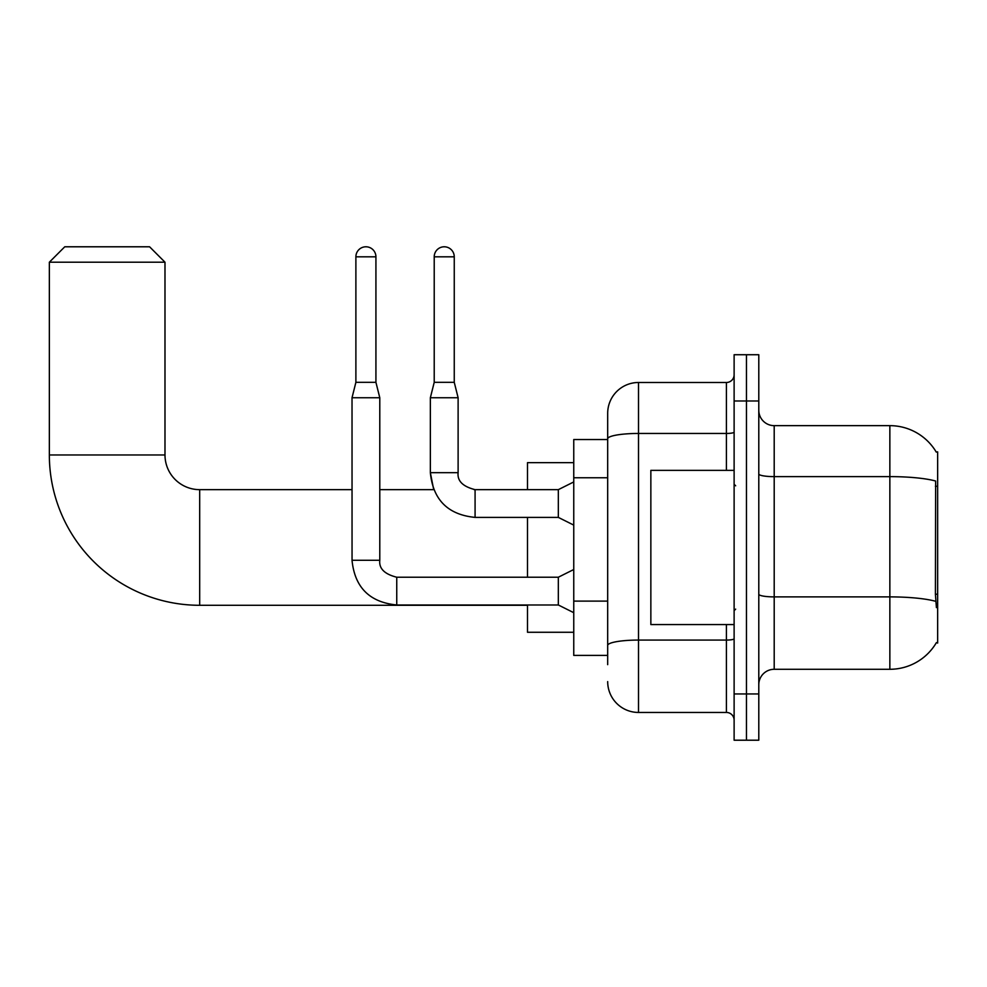 <?xml version="1.0" encoding="UTF-8"?>
<svg xmlns="http://www.w3.org/2000/svg" width="987" height="987" viewBox="0 0 987 987"><rect width="100%" height="100%" fill="white"/><g stroke="black" fill="none" stroke-linecap="round" stroke-linejoin="round"><path stroke-width="1.48" d="M774.203 669.285L889.855 669.285A53.964 53.964 0 0 0 936.404 642.611L937.65 643.068L937.65 451.873L936.244 452.058A53.964 53.964 0 0 0 889.855 425.656A53.964 53.964 0 0 1 936.132 451.873A53.964 53.964 0 0 0 889.855 425.656L774.203 425.656A15.422 15.422 0 0 1 758.793 410.234A15.422 15.422 0 0 0 774.203 425.656L774.203 669.285A15.422 15.422 0 0 0 758.793 684.694M607.684 664.658L607.684 438.808L607.684 439.536L573.755 439.536L573.755 655.405L607.684 655.405M746.456 693.947L746.456 740.213L758.793 740.213L758.793 693.947L746.456 693.947L746.456 740.213L734.118 740.213L734.118 693.947L746.456 693.947L746.456 400.981L746.456 693.947M734.118 693.947L734.118 354.728L746.456 354.728L746.456 400.981L746.456 354.728L758.793 354.728L758.793 693.947M936.404 607.597L935.417 594.211L935.639 481.027A53.964 9.376 180 0 0 889.855 476.622L889.855 425.656A53.964 53.964 0 0 1 936.244 452.058M726.407 470.367L726.407 433.453L638.515 433.453A30.844 5.354 180 0 0 607.684 438.808L607.684 413.319A30.844 30.844 0 0 1 638.515 382.487L638.515 712.454L726.407 712.454L726.407 624.561M638.515 382.487L726.407 382.487A7.711 7.711 0 0 0 734.118 374.776M607.684 468.504L607.684 413.319M607.684 650.778L607.684 610.361M734.118 720.165A7.711 7.711 0 0 0 726.407 712.454M638.515 712.454A30.844 30.844 0 0 1 607.684 681.61M734.118 470.367L650.852 470.367L650.852 624.561L734.118 624.561M527.502 605.29L199.682 605.29A150.332 150.332 0 0 1 49.35 454.958L49.35 262.209L64.772 246.787L149.58 246.787L164.989 262.209L49.35 262.209M199.682 605.29L199.682 489.651A34.693 34.693 0 0 1 164.989 454.958L164.989 262.209M527.502 517.398L527.502 577.222M527.502 604.982L527.502 632.272L573.755 632.272M573.755 462.656L527.502 462.656L527.502 489.651M375.924 382.327L355.888 382.327L355.888 256.817A10.018 10.018 0 0 1 365.906 246.787A10.018 10.018 0 0 1 375.924 256.817L375.924 382.327L379.785 397.749L379.785 560.271C378.848 568.487 384.498 574.15 396.749 577.222L396.749 577.259M573.755 612.693L558.334 604.982L558.334 577.222L573.755 569.511M558.334 604.982L396.749 604.982C369.619 602.304 354.715 587.388 352.026 560.271C354.715 587.388 369.619 602.304 396.749 604.982C369.619 602.304 354.715 587.388 352.026 560.271C354.715 587.388 369.619 602.304 396.749 604.982L396.749 577.222C384.498 574.15 378.848 568.487 379.785 560.271L352.051 560.271L352.026 397.749L379.785 397.749M454.254 382.327L434.218 382.327L434.218 256.817A10.018 10.018 0 0 1 444.236 246.787A10.018 10.018 0 0 1 454.254 256.817L454.254 382.327L458.116 397.749L458.116 472.687C457.178 480.916 462.829 486.566 475.08 489.651L474.105 489.651M573.755 525.109L558.334 517.398L558.334 489.651L573.755 481.94M379.785 489.651L433.7 489.651L430.357 472.687C433.034 499.817 447.95 514.72 475.08 517.398L475.08 489.651C462.829 486.566 457.178 480.916 458.116 472.687L430.357 472.687L430.357 397.749L458.116 397.749M937.65 486.27L935.417 486.27M937.65 594.211L935.417 594.211M607.684 477.757L573.755 477.757M607.684 601.108L573.755 601.108M889.855 669.285L889.855 476.622L774.203 476.622A15.422 2.677 0 0 1 758.793 473.945M935.799 601.354A53.964 9.376 180 0 0 889.855 596.888L774.203 596.888A15.422 2.677 -0 0 1 758.793 594.211M758.793 400.981L734.118 400.981M734.118 638.725A7.711 1.345 0 0 1 726.407 640.069L638.515 640.069A30.844 5.354 180 0 0 607.684 645.424M734.118 432.109A7.711 1.345 0 0 1 726.407 433.453L726.407 382.487M49.35 454.958L164.989 454.958M355.888 256.817L375.924 256.817M434.218 256.817L454.254 256.817M735.66 485.789L734.118 484.247M735.66 609.139L734.118 610.682M352.026 489.651L199.682 489.651M379.785 560.271C378.848 568.487 384.498 574.15 396.749 577.222C384.498 574.15 378.848 568.487 379.785 560.271C378.848 568.487 384.498 574.15 396.749 577.222L558.334 577.222M352.026 560.271C354.715 587.388 369.619 602.304 396.749 604.982M355.888 382.327L352.026 397.749M475.08 489.651C462.829 486.566 457.178 480.916 458.116 472.687C457.178 480.916 462.829 486.566 475.08 489.651C462.829 486.566 457.178 480.916 458.116 472.687C457.178 480.916 462.829 486.566 475.08 489.651C462.829 486.566 457.178 480.916 458.116 472.687C457.178 480.916 462.829 486.566 475.08 489.651C462.829 486.566 457.178 480.916 458.116 472.687C457.178 480.916 462.829 486.566 475.08 489.651L558.334 489.651M475.08 517.398C447.95 514.72 433.034 499.817 430.357 472.687C433.034 499.817 447.95 514.72 475.08 517.398C447.95 514.72 433.034 499.817 430.357 472.687C433.034 499.817 447.95 514.72 475.08 517.398L558.334 517.398M434.218 382.327L430.357 397.749"/></g></svg>
